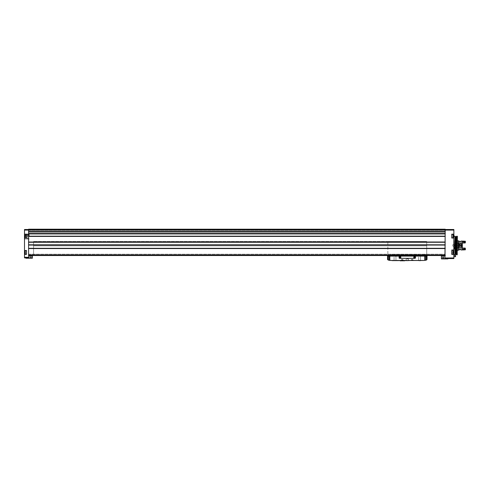 <?xml version="1.0" encoding="UTF-8"?>
<svg xmlns="http://www.w3.org/2000/svg" width="490" height="490" viewBox="0 0 490 490"><rect width="100%" height="100%" fill="white"/><g stroke="black" fill="none" stroke-linecap="round" stroke-linejoin="round"><path stroke-width="0.37" stroke-dasharray="2.45 1.84" d="M453.691 250.537L453.863 234.912L453.863 249.692L451.762 249.643L451.762 250.537L453.863 250.537L453.863 236.168L453.863 256.141L453.863 252.907L453.863 254.396L451.762 254.396L451.762 250.537L453.863 250.537L453.863 238.024L451.762 238.024L451.762 234.165L453.863 234.165L453.863 238.024L451.762 238.024L451.762 234.165L451.762 238.024L453.863 238.024M24.5 254.384L26.491 254.384L26.491 250.525L24.5 250.525L26.491 250.525L26.491 254.384L24.5 254.384L26.491 254.384L26.491 250.525L24.5 250.525L24.5 257.863L28.886 257.863L25.903 257.863L28.886 257.863L28.592 254.181L28.592 255.523L28.592 254.181L28.592 255.523L445.208 255.523L445.208 244.89L444.92 258.567L444.92 255.964L444.92 258.567L453.863 258.567L453.863 254.396L451.762 254.396L451.762 249.643L451.762 250.537L451.762 249.643L453.691 249.643L453.691 252.858L451.762 252.858L451.762 254.396L453.863 254.396M453.863 256.576L453.863 255.027L453.863 256.576L455.62 256.356L453.863 256.307M455.62 256.49L453.863 256.429M453.863 234.165L451.762 234.165L453.863 234.165L453.863 229.504L445.208 229.504L445.208 231.648L445.208 229.504M28.592 229.798L28.592 255.449L28.592 244.89L28.592 248.314L445.208 248.314L445.208 229.21L28.592 229.21L445.208 229.21L28.592 229.21L445.208 229.21L28.592 229.21L445.208 229.21L28.592 229.21L445.208 229.21L28.592 229.21L28.592 229.798L445.208 229.798M445.208 233.81L445.208 242.189L445.208 233.81L28.592 233.816L445.208 233.81M24.733 236.774L25.474 236.774L24.733 236.554L24.733 236.903L24.733 235.874L24.733 237.515L24.733 234.649L24.733 236.29L24.733 235.592L25.474 235.598L25.474 236.903L25.474 235.267L25.474 235.61L24.733 235.592M24.733 236.566L25.474 236.566L24.733 236.572M24.733 235.39L25.474 235.39L24.733 235.267M24.733 252.662L25.474 252.662L24.733 252.662L25.474 252.662L24.733 252.662L25.474 252.944L24.733 252.926L25.474 252.926L24.733 252.926L25.474 252.926L24.733 252.926L24.733 253.275L24.733 252.454L24.733 253.887L24.733 251.021L24.733 252.944L24.733 252.246L25.474 252.246L25.474 253.275L25.474 251.964L24.733 252.246M24.5 236.523L24.5 233.675L24.5 236.523M24.5 238.011L26.491 238.011L26.491 234.153L24.5 234.153L26.491 234.153L26.491 238.011L26.491 234.153L24.5 234.153L24.5 238.011L26.491 238.011L24.5 238.011L24.5 250.525M24.5 234.153L24.5 229.504L28.592 229.504L28.592 230.557L445.208 230.557L28.592 230.557L28.592 229.504L28.592 230.557L445.208 230.557L28.592 230.557L28.592 229.504M31.807 258.218L29.467 258.218L31.807 258.218M31.556 258.248L29.688 258.218M442.213 258.218L444.112 258.218L442.213 258.218L444.112 258.218L442.213 258.218L442.213 258.696L444.112 258.696L442.213 258.696L442.213 258.218L444.081 258.248L442.213 258.218M442.213 258.696L444.332 258.916L442.213 258.696M28.886 257.863L28.886 255.964L28.886 257.863M28.592 255.523L28.592 248.399L445.208 248.399L445.208 255.523L445.208 254.181L445.208 255.523L445.208 254.181L445.208 255.523L28.592 255.523L445.208 255.523M28.592 255.266L445.208 255.327L28.592 255.266M446.672 258.567L447.897 258.567L446.672 258.567L446.672 258.916L447.897 258.916M28.592 255.174L445.208 255.174L28.592 255.174M33.565 255.174L426.735 255.174L33.565 255.174L33.565 245.876L33.565 255.174M28.592 229.357L445.208 229.357L28.592 229.357M445.208 231.978L445.208 233.993L445.208 231.978L28.592 231.978L28.592 233.522L28.592 231.978M28.592 233.993L28.592 233.522L28.592 233.993L445.208 233.975L28.592 233.993M445.208 233.975L28.592 233.975L445.208 233.975M445.208 242.189L28.592 242.189L445.208 242.189M28.592 242.268L28.592 244.988L28.592 242.268L445.208 242.268L445.208 244.988L445.208 242.268M28.592 244.982L445.208 244.89L28.592 244.982M28.592 254.181L445.208 254.181L28.592 254.181M390.481 256.111L395.203 256.111L390.481 256.111L390.481 255.437L393.403 255.437L390.481 255.437L390.481 254.647L426.735 254.647L426.735 245.876L426.735 255.174L426.735 245.876L33.565 245.876L33.565 241.49L33.565 245.876L426.735 245.876L426.735 241.49L426.735 245.876L33.565 245.876L426.735 245.876L387.847 245.876L387.847 241.49L387.847 254.647L387.847 245.876L426.735 245.876L426.735 241.49L33.565 241.49L426.735 241.49L387.847 241.49L426.735 241.49L426.735 245.876L387.847 245.876L426.735 245.876L426.735 254.647L424.101 254.647L424.101 255.174L424.101 254.647L421.18 254.647L421.18 255.437L421.18 254.647L418.987 254.647L418.987 255.266L418.987 254.647L395.595 254.647L395.595 255.266L395.595 254.647L393.403 254.647L393.403 255.174L393.403 254.647L390.481 254.647L390.481 255.523M29.504 255.523L31.574 255.327L29.706 255.327L31.574 255.327L29.706 255.327L31.574 255.327L31.807 255.903L29.467 255.903L31.807 255.903M441.992 255.903L442.225 255.327L444.099 255.327L441.992 255.56L444.332 255.56L441.992 255.56L444.332 255.56L444.332 255.903L441.992 255.903L444.332 255.903M28.592 255.327L445.208 255.327L28.592 255.327M445.208 255.903L441.41 255.903L441.41 258.916L446.672 258.916M28.592 255.903L32.395 255.903M25.903 258.218L32.395 258.218M443.499 258.248L442.488 258.248L443.499 258.248L443.499 256.791L443.836 256.791L443.836 258.248L443.836 256.791L443.499 256.791L443.499 258.248L443.499 256.791L442.825 256.791L443.836 256.791L443.499 256.791L443.499 258.248M442.243 258.248L444.081 258.248L442.243 258.248M442.488 258.248L442.825 258.248L442.488 258.248L442.488 256.791L442.825 256.791L442.825 258.248L442.825 256.791L442.488 256.791L442.488 258.248M31.317 258.248L30.3 258.248L31.317 258.248L31.317 256.791L30.98 256.791L30.98 258.248L29.964 258.248L30.98 258.248L30.98 256.791L31.317 256.791L31.317 258.248M29.964 258.248L30.3 258.248L29.964 258.248L29.964 256.791L30.98 256.791L30.3 256.791L30.3 258.248L30.3 256.791L29.964 256.791L29.964 258.248M30.98 256.791L30.98 258.248L30.98 256.791L31.317 256.791L30.3 256.791L30.98 256.791M30.3 256.791L30.3 258.248L30.3 256.791L29.964 256.791L30.3 256.791M442.825 256.791L443.499 256.791L442.825 256.791L442.825 258.248L442.825 256.791L442.488 256.791L442.825 256.791M26.491 252.454L26.491 254.065L26.491 252.454M26.491 236.082L26.491 237.693L26.491 236.082M25.474 251.97L25.474 251.639L25.474 251.983L25.474 251.639L25.474 251.983L24.733 251.97L25.474 251.983M25.474 253.146L24.733 253.146L25.474 253.146M29.18 236.523L29.18 234.018L29.18 236.523M24.837 236.523L24.837 234.018L24.837 236.523M453.513 253.759L453.863 253.759M453.513 252.858L451.762 252.858L451.762 250.849L451.762 254.065L451.762 250.849L451.762 254.065L451.762 250.849L453.336 250.849L453.513 253.887L453.513 251.021L453.513 253.275L452.772 253.275L452.772 252.662L452.772 253.275L453.513 253.275M451.762 236.082L451.762 237.693L451.762 236.082M453.863 250.537L451.762 250.537M453.513 251.762L452.772 251.762L453.513 251.639L453.513 253.887M453.513 235.39L452.772 235.39L453.513 235.39L452.772 235.267L452.772 235.61L452.772 235.267L452.772 235.61L452.772 235.267L453.513 235.267L453.513 236.903L453.513 235.592L453.513 236.29L452.772 236.572L452.772 235.874L452.772 236.903L452.772 235.592L452.772 236.29L453.513 236.29M453.513 236.082L453.513 237.515L453.513 236.082M453.513 236.572L452.772 236.554L452.772 236.903L452.772 236.554L453.513 236.572M453.513 235.592L452.772 235.874L453.513 235.592M453.513 253.146L452.772 253.146L453.513 253.146L452.772 253.146L453.513 253.146L452.772 253.146L453.513 252.938L452.772 252.246L452.772 252.944L452.772 251.964L452.772 252.662L453.513 252.662M453.513 251.983L452.772 251.983L453.513 252.246M455.62 255.321L455.62 256.356M455.326 255.027L455.326 256.576M453.691 249.692L453.691 234.912L453.691 249.692M453.691 252.907L453.691 256.141L453.691 252.907M453.691 245.527L453.691 255.057L453.691 245.527M457.372 236.29L457.372 254.763M457.139 236.229L457.139 254.825M457.372 245.527L457.372 251.376L457.372 245.527M457.372 252.834L457.372 253.71L457.372 252.834M457.372 238.22L457.372 237.338L457.372 238.22M454.977 236.168L454.977 254.88M456.668 236.229L456.668 254.825M458.836 245.527L458.836 243.481L458.836 245.527M458.542 245.527L458.542 247.867L458.542 245.527M458.616 245.527L458.616 246.476L458.616 245.527M452.987 245.527L452.987 246.476L452.987 245.527M455.032 238.22L455.032 237.338L455.032 238.22M455.032 245.527L455.032 246.403L455.032 245.527M455.032 252.834L455.032 253.71L455.032 252.834M24.837 239.004L24.837 234.036L24.5 234.036L24.5 239.004L24.5 234.036L24.837 234.036L24.837 239.004L27.379 239.004L27.379 234.036L24.837 234.036L27.379 234.036L27.379 239.004L24.837 239.004M24.5 236.229L24.5 236.811L25.376 236.737L25.376 236.309L24.5 236.229L24.5 236.811L25.376 236.737L25.376 236.309L24.5 236.229M25.848 236.523L25.848 234.71L25.848 236.523M28.886 236.523L28.886 234.269L28.886 236.523M28.708 236.523L28.708 234.097L28.708 236.523M27.795 236.523L27.795 234.097L27.795 236.523M412.041 260.411L412.041 259.504L411.41 259.504L411.41 260.411L412.041 260.411L411.41 260.411L411.41 259.504L412.041 259.504L412.041 260.411L412.041 259.504L412.482 259.504L412.041 259.504L412.041 260.411L412.482 260.411L412.041 260.411M413.107 260.411L412.482 260.411L412.482 259.504L412.482 260.411L412.482 259.504L413.107 259.504L412.482 259.504L412.482 260.411L413.107 260.411L413.107 259.504L413.107 260.411M410.89 260.411L413.866 260.496L410.651 260.496M402.1 260.411L402.1 259.504L401.475 259.504L401.475 260.411L402.1 260.411L401.475 260.411L401.475 259.504L402.1 259.504L402.1 260.411L402.1 259.504L402.541 259.504L402.1 259.504L402.1 260.411L402.541 260.411L402.1 260.411M403.166 260.411L402.541 260.411L402.541 259.504L402.541 260.411L402.541 259.504L403.166 259.504L402.541 259.504L402.541 260.411L403.166 260.411L403.166 259.504L403.166 260.411M400.949 260.411L403.925 260.496L400.71 260.496M388.288 256.111L387.553 256.111L387.553 259.302A0.582 0.582 0 0 0 388.013 259.872A17.542 17.542 0 0 0 388.288 259.933L388.288 256.111L399.105 256.111L399.105 257.863A0.466 0.466 0 0 0 399.571 258.334L415.012 258.334A0.466 0.466 0 0 0 415.477 257.863L415.477 256.111L426.294 256.111L426.294 259.933A17.542 17.542 0 0 0 426.57 259.872A0.582 0.582 0 0 0 427.023 259.302L427.023 256.111L426.294 256.111M388.515 260.159L388.515 259.982A17.542 17.542 0 0 0 391.939 260.319A17.542 17.542 0 0 1 388.515 259.982L388.515 260.159A17.542 17.542 0 0 0 391.939 260.496L422.637 260.496A17.542 17.542 0 0 0 426.067 260.159L426.067 259.982A17.542 17.542 0 0 1 422.637 260.319A17.542 17.542 0 0 0 426.067 259.982L426.067 260.159M391.939 260.319L422.637 260.319L391.939 260.319M392.086 260.496L422.496 260.496L404.66 260.79M426.3 260.11L424.763 260.368A17.542 17.542 0 0 1 422.637 260.496A17.542 17.542 0 0 0 424.763 260.368L424.763 256.111M391.939 260.496A17.542 17.542 0 0 1 389.82 260.368A17.542 17.542 0 0 0 391.939 260.496L422.637 260.496M399.105 256.111L399.105 257.863A0.466 0.466 0 0 0 399.571 258.334L415.012 258.334A0.466 0.466 0 0 0 415.477 257.863L415.477 256.111L399.105 256.111L399.105 257.863A0.466 0.466 0 0 0 399.571 258.334L415.012 258.334A0.466 0.466 0 0 0 415.477 257.863L415.477 256.111M414.773 260.496L422.496 260.496L414.773 260.496M424.101 255.266L421.18 255.327L424.101 255.266M424.101 255.523L424.101 255.174L422.3 255.437A14.62 14.62 0 0 0 421.7 255.523M424.101 256.111L424.101 255.437L422.3 255.437A14.62 14.62 0 0 0 419.379 256.111L424.101 256.111L419.379 256.111M390.481 255.266L393.403 255.327L390.481 255.266M395.203 256.111A14.62 14.62 0 0 0 392.276 255.437A14.62 14.62 0 0 1 392.882 255.523M390.481 255.437L392.276 255.437L390.481 255.437M395.595 255.266L418.987 255.266L395.595 255.266M390.481 254.647L393.403 254.647L390.481 254.647M421.18 254.647L424.101 254.647L421.18 254.647M421.18 255.437L424.101 255.437L421.18 255.437M421.18 255.174L424.101 255.174L421.18 255.174M393.403 255.174L390.481 255.174L393.403 255.174M393.403 255.327L390.481 255.327L393.403 255.327M424.101 255.327L421.18 255.327L424.101 255.327M394.064 256.111L395.957 256.111L394.064 256.111L395.957 256.111L394.064 256.111L394.064 260.564L395.957 260.564L393.844 260.79L396.183 260.79L393.844 260.79L396.183 260.79L393.844 260.79L395.957 260.564L394.064 260.564L394.064 256.111M418.619 256.111L420.518 256.111L418.619 256.111L420.518 256.111L418.619 256.111L418.619 260.564L420.518 260.564L418.399 260.79L420.738 260.79L418.399 260.79L420.738 260.79L418.399 260.79L420.518 260.564L418.619 260.564L418.619 256.111M395.595 256.111L418.987 256.111L395.595 256.111L395.595 255.327L418.987 255.327L395.595 255.523M418.987 256.111L418.987 255.523M389.82 256.111L389.82 260.368L388.288 259.933M406.118 260.79L408.458 260.79L406.118 260.79L408.458 260.79L406.118 260.79L406.118 258.977L408.458 258.977L406.118 258.977L408.458 258.977L406.118 258.977L406.118 260.79M392.086 260.79L399.981 260.79M400.857 257.281A0.582 0.582 0 0 1 399.981 257.783A0.582 0.582 0 0 1 399.981 256.772A0.582 0.582 0 0 1 400.857 257.281M414.889 257.281A0.582 0.582 0 0 1 414.013 257.783A0.582 0.582 0 0 1 414.013 256.772A0.582 0.582 0 0 1 414.889 257.281M414.767 257.281A0.459 0.459 0 0 1 414.081 257.679A0.459 0.459 0 0 1 414.081 256.882A0.459 0.459 0 0 1 414.767 257.281A0.459 0.459 0 0 1 414.081 257.679A0.459 0.459 0 0 1 414.081 256.882A0.459 0.459 0 0 1 414.767 257.281A0.459 0.459 0 0 1 414.081 257.679A0.459 0.459 0 0 1 414.081 256.882A0.459 0.459 0 0 1 414.767 257.281M400.734 257.281A0.459 0.459 0 0 1 400.042 257.679A0.459 0.459 0 0 1 400.042 256.882A0.459 0.459 0 0 1 400.734 257.281A0.459 0.459 0 0 1 400.042 257.679A0.459 0.459 0 0 1 400.042 256.882A0.459 0.459 0 0 1 400.734 257.281A0.459 0.459 0 0 1 400.042 257.679A0.459 0.459 0 0 1 400.042 256.882A0.459 0.459 0 0 1 400.734 257.281M455.97 243.089L456.558 242.299C456.166 241.619 455.774 241.619 455.382 242.299L455.97 243.089M455.97 245.349L455.382 245.349L455.97 245.349M454.157 245.349L462.34 245.349L454.157 245.349L454.157 240.762L454.157 250.292L454.157 245.349M462.34 249.967L462.34 245.704L453.863 245.704L453.863 248.161L453.863 241.056L457.372 240.762M458.248 240.762L458.248 250.292M454.91 247.046L454.506 248.749L457.433 248.755L457.029 247.046L454.506 247.046L454.506 248.749M462.34 241.08L462.34 247.867L462.34 245.704L459.124 245.704L459.124 246.844L459.124 243.187L453.863 242.893M460.006 245.704L460.006 243.187L460.006 245.704M453.863 241.056L453.863 249.998L453.863 245.704L459.124 245.704L459.124 247.867L459.124 243.187M459.216 241.08L459.216 249.967M460.998 249.967L460.998 241.08M462.34 249.153L462.34 248.075L462.34 249.912L462.34 249.153L464.33 249.153L464.33 249.912M462.34 242.979L462.34 241.141L462.34 242.979L465.206 242.979L465.5 242.06L464.973 241.901L464.973 241.141M465.206 249.912L465.206 248.075L462.34 248.075M464.33 241.141L464.33 241.901L462.34 241.901M465.206 249.153L464.973 249.704L464.973 249.043L464.33 249.043L464.33 249.704L464.33 249.153M464.973 249.153L464.973 249.912M465.5 248.994L465.5 249.618M464.973 241.901L464.973 241.343L464.973 242.011L464.33 242.011L464.33 241.343L464.33 241.901M465.206 241.141L465.206 241.901M465.5 241.435L465.5 242.06M457.029 247.046L454.506 247.046M455.97 247.046L455.241 247.046L455.97 247.046M455.97 245.704L455.241 245.704L455.97 245.704M460.006 245.527L460.006 246.899L460.006 245.527M460.006 247.438L460.141 243.481L460.141 247.573L462.107 247.573L462.107 243.481L462.34 247.34M462.34 244.369L462.34 246.678L462.34 244.369L462.34 244.951L462.34 244.369L461.292 244.369L460.625 245.527L461.292 246.678L462.34 246.678M462.34 246.103L462.254 246.501L462.34 246.103M461.2 245.233L462.254 245.233L462.254 245.821L462.34 244.951L461.2 245.233L461.2 245.821L461.2 244.547L461.2 246.501L461.2 245.821L461.2 246.207L461.2 245.821L462.254 245.821L461.2 245.821M461.2 244.547L462.254 244.547L461.2 244.547M461.2 246.501L462.254 246.501L461.2 246.501M454.157 245.527L454.157 246.446L454.157 245.527M454.408 245.527L454.408 244.357L454.408 245.527M455.633 248.418L456.306 248.418L455.633 248.418L456.306 248.418L455.633 248.418L455.461 247.775L456.643 247.775L455.461 247.775L455.633 248.418M456.643 248.418L456.306 248.418L456.643 247.775M457.139 248.418L454.653 248.277L457.286 248.277L457.286 247.083L454.653 247.083L457.25 247.046M456.729 247.046L455.21 247.046L456.729 247.046L455.241 246.746L456.698 246.746L456.698 242.532L455.241 242.532L456.539 242.366M456.306 247.775L456.306 248.418L456.306 247.775M455.296 247.775L455.296 248.418M456.551 247.775L455.97 247.438L455.382 247.775M453.863 257.979L444.92 257.979M453.863 230.092L445.208 230.092M24.5 230.092L28.592 230.092M24.5 257.281L28.886 257.281M28.592 236.18L445.208 236.18M28.592 233.926L445.208 233.926M28.592 254.941L445.208 254.941M28.592 248.559L445.208 248.559M28.592 231.574L445.208 231.574M28.592 229.969L445.208 229.969L28.592 229.969M28.592 229.246L445.208 229.246L28.592 229.246M28.592 229.326L445.208 229.326L28.592 229.326M28.592 231.525L445.208 231.525L28.592 231.525M28.592 242.097L445.208 242.097L28.592 242.091M28.592 255.376L445.208 255.376L28.592 255.376M28.592 254.769L445.208 254.769L28.592 254.769M28.592 248.473L445.208 248.473M28.592 245.061L445.208 245.061M28.592 244.89L445.208 244.89L28.592 244.89M28.592 244.81L445.208 244.81M28.592 242.011L445.208 242.011M28.592 236.425L445.208 236.425M28.592 236.339L445.208 236.339M28.592 236.266L445.208 236.266M28.592 231.684L445.208 231.684L28.592 231.69M28.592 233.522L445.208 233.522M446.114 258.567L446.114 258.916M441.527 255.903L441.527 258.916M32.279 255.903L32.279 258.218M27.691 257.863L27.691 258.218M27.134 257.863L27.134 258.218M26.491 250.849L24.91 250.849L24.733 253.887M26.491 234.477L24.91 234.477L24.733 237.515M25.474 251.762L24.733 251.762L25.474 251.762M25.474 236.29L24.733 236.29L25.474 236.29M25.474 235.874L24.733 235.874L25.474 235.874M453.863 250.506L451.762 250.506L453.863 250.506M453.863 254.12L451.762 254.12M453.513 234.649L453.513 237.515M452.772 235.874L453.513 235.874L452.772 235.874M452.772 236.774L453.513 236.774L452.772 236.774M455.541 236.737L455.541 254.316M456.159 236.737L456.159 254.316M425.314 260.288L425.314 256.111M389.262 260.288L389.262 256.111M461.2 244.841L462.254 244.841L461.2 244.841M461.2 246.207L462.254 246.207L461.2 246.207M459.651 245.527L459.651 244.357L459.651 245.527M459.694 245.527L459.694 244.351L459.694 245.527M459.926 245.527L459.926 244.259L459.926 245.527M444.112 258.696L444.112 258.218L444.112 258.696M28.592 231.507L445.208 231.507L28.592 231.507M28.592 244.988L445.208 244.988L28.592 244.988M29.467 255.56L29.467 255.903M26.491 237.693L24.91 237.693M26.491 254.065L24.91 254.065M25.474 253.275L24.733 253.275L25.474 253.275M25.474 251.964L24.733 251.964L25.474 251.964M25.474 251.639L24.733 251.639L25.474 251.639M25.474 236.554L24.733 236.554L25.474 236.554M25.474 236.903L24.733 236.903L25.474 236.903M29.18 234.018L24.837 234.018L24.5 233.675M29.18 239.028L24.837 239.028L24.5 239.365M453.336 234.477L451.762 234.477M453.336 237.693L451.762 237.693M453.336 254.065L451.762 254.065M452.772 251.964L453.513 251.964L452.772 251.964M452.772 251.639L453.513 251.639L452.772 251.639M452.772 236.554L453.513 236.554L452.772 236.554M452.772 236.903L453.513 236.903L452.772 236.903M455.62 255.382L453.863 255.382M457.372 239.677L453.863 239.677M457.372 251.376L453.863 251.376M458.836 243.481L453.863 243.187M458.836 247.573L453.863 247.867M458.836 244.357L452.987 244.577L452.442 245.527L452.987 246.476L458.836 246.697M457.372 237.338L455.032 237.338L454.524 238.22L455.032 239.096L457.372 239.096M457.372 244.651L455.032 244.651L454.524 245.527L455.032 246.403L457.372 246.403L455.032 246.403L454.524 245.527L455.032 244.651L457.372 244.651M457.372 251.958L455.032 251.958L454.524 252.834L455.032 253.71L457.372 253.71M28.886 234.71L25.848 234.71M28.886 238.336L25.848 238.336M28.886 234.269L27.734 234.036M28.886 238.771L27.734 239.004M408.458 260.79L408.458 258.977L408.458 260.79M420.518 260.564L420.518 256.111L420.518 260.564M395.957 260.564L395.957 256.111L395.957 260.564M455.382 242.299L455.382 245.349M456.558 242.299L456.558 245.349M457.372 250.292L453.863 249.998M460.006 244.21L459.124 244.21M460.006 246.844L459.124 246.844M459.124 247.867L453.863 248.161M462.34 243.187L460.006 243.187M462.34 247.867L460.006 247.867M465.5 248.595L462.34 248.301M465.5 242.458L462.34 242.746M455.241 245.704L455.241 247.046M456.698 245.704L456.698 247.046M457.433 247.046L457.433 248.755M460.006 243.616L462.34 243.714M461.151 244.859L462.199 244.859L461.151 244.859M461.231 244.835L462.284 244.835L461.231 244.835M461.151 246.194L462.199 246.194L461.151 246.194M461.231 246.219L462.284 246.219L461.231 246.219M454.157 246.446L460.006 246.899M454.157 244.608L460.006 244.155M454.8 248.418L454.689 247.046M455.4 242.366L455.21 247.046"/><path stroke-width="0.73" d="M445.208 229.504L453.863 229.504L453.863 234.165L451.762 234.165L451.762 238.024L453.863 238.024L453.863 250.537L451.762 250.537L451.762 254.396L453.863 254.396L453.863 252.907L453.513 252.858M453.863 254.396L453.863 258.567L444.92 258.567L445.208 229.21L28.592 229.21L28.592 236.339L445.208 236.339M455.326 256.785L455.326 255.027L455.62 256.49L453.863 256.785M453.863 238.024L453.863 234.165M26.491 237.693L24.91 237.693L24.733 236.774M24.733 237.515L24.733 235.267M26.491 254.065L24.91 254.065L24.733 252.662M24.733 253.887L24.733 252.246M24.5 254.384L24.5 250.525L26.491 250.525L26.491 254.384L24.5 254.384L24.5 257.863L28.886 257.863L28.592 254.941L445.208 254.941M24.5 238.011L24.5 234.153L26.491 234.153L26.491 238.011L24.5 238.011L24.5 250.525M28.592 229.504L24.5 229.504L24.5 234.153M28.592 236.339L28.592 248.314L445.208 248.314M28.592 231.69L445.208 231.684L28.592 231.69M28.592 248.314L28.592 254.941M28.592 255.523L445.208 255.523M447.897 258.567L447.897 258.916L441.41 258.916L441.41 255.903L441.527 258.916M445.208 255.903L441.527 255.903M32.395 258.218L32.395 255.903L32.395 258.218L25.903 258.218L25.903 257.863M32.395 255.903L28.592 255.903M441.992 255.903L441.992 255.56L444.332 255.56L444.332 255.903M31.703 258.108L29.688 258.218M31.574 255.327L31.807 255.903M31.807 255.56L29.467 255.56L29.467 255.903M453.863 253.759L453.513 253.759M453.691 252.858L453.691 250.537M451.762 250.537L451.762 250.849L453.336 250.849L453.513 251.762M453.513 253.275L453.513 251.021M453.513 253.146L453.513 252.662M453.513 236.29L453.513 235.39M457.139 236.229L457.139 254.825L457.372 236.29L456.668 236.229L456.668 254.825L456.159 254.316L456.159 236.737L456.668 236.229M454.977 236.168L455.541 236.737L455.541 254.316L454.977 254.88L454.977 236.168L453.863 236.168M426.067 260.159A17.542 17.542 0 0 1 424.763 260.368L426.294 259.933A17.542 17.542 0 0 0 426.57 259.872A0.582 0.582 0 0 0 427.023 259.302L427.023 256.111L387.553 256.111L387.553 259.302A0.582 0.582 0 0 0 388.013 259.872A17.542 17.542 0 0 0 388.288 259.933L388.288 256.111M424.763 256.111L424.763 260.368A17.542 17.542 0 0 1 422.637 260.496L391.939 260.496A17.542 17.542 0 0 1 388.515 260.159M422.637 260.496L391.939 260.496M404.66 260.79L399.981 260.79M426.3 260.11L426.294 256.111M424.101 256.111L424.101 255.523M390.481 255.523L390.481 256.111M395.203 256.111A14.62 14.62 0 0 0 392.882 255.523M421.7 255.523A14.62 14.62 0 0 0 419.379 256.111M418.987 255.523L418.987 256.111M395.595 255.523L395.595 256.111M388.282 259.933L389.82 260.368L389.82 256.111M399.105 256.111L399.105 257.863A0.466 0.466 0 0 0 399.571 258.334L415.012 258.334A0.466 0.466 0 0 0 415.477 257.863L415.477 256.111M400.857 257.281A0.582 0.582 0 0 1 399.981 257.783A0.582 0.582 0 0 1 399.981 256.772A0.582 0.582 0 0 1 400.857 257.281M414.889 257.281A0.582 0.582 0 0 1 414.013 257.783A0.582 0.582 0 0 1 414.013 256.772A0.582 0.582 0 0 1 414.889 257.281M414.767 257.281A0.459 0.459 0 0 1 414.081 257.679A0.459 0.459 0 0 1 414.081 256.882A0.459 0.459 0 0 1 414.767 257.281M400.734 257.281A0.459 0.459 0 0 1 400.042 257.679A0.459 0.459 0 0 1 400.042 256.882A0.459 0.459 0 0 1 400.734 257.281M457.372 250.292L458.248 250.292L458.248 240.762L457.372 240.762M458.248 249.967L459.216 249.967L459.216 241.08L458.248 241.08M460.998 249.967L460.998 241.08L462.34 241.08L462.34 249.967L460.998 249.967M465.5 248.994L465.206 249.912L465.206 248.075L462.34 248.075M462.34 249.912L464.33 249.912L464.33 249.153L462.34 249.153M465.5 242.06L465.206 241.141L465.206 242.979L462.34 242.979M465.206 241.901L464.33 242.011L464.33 241.141L462.34 241.141M464.33 241.901L462.34 241.901M464.33 249.153L464.973 249.043L465.206 249.912M464.973 241.901L465.206 241.141M453.863 230.092L445.208 230.092M453.863 257.979L444.92 257.979M24.5 257.281L28.886 257.281M24.5 230.092L28.592 230.092M28.592 248.559L445.208 248.559M28.592 233.926L445.208 233.926M28.592 236.18L445.208 236.18M28.592 229.798L445.208 229.798M28.592 231.574L445.208 231.574M28.592 231.978L445.208 231.978M28.592 233.522L445.208 233.522M28.592 233.816L445.208 233.816L28.592 233.81M28.592 236.266L445.208 236.266M28.592 236.425L445.208 236.425M28.592 242.011L445.208 242.011M28.592 242.189L445.208 242.189L28.592 242.189M28.592 242.268L445.208 242.268M28.592 244.81L445.208 244.81M28.592 244.89L445.208 244.89L28.592 244.89M28.592 245.061L445.208 245.061M28.592 248.399L445.208 248.399M28.592 248.473L445.208 248.473M446.672 258.567L446.672 258.916M446.114 258.567L446.114 258.916M32.279 255.903L32.279 258.218M27.691 257.863L27.691 258.218M27.134 257.863L27.134 258.218M24.91 254.065L24.733 251.021M24.91 237.693L24.733 234.649M453.863 254.12L451.762 254.12M453.513 253.887L453.336 250.849M453.513 237.515L453.513 234.649M453.863 252.907L453.863 250.537M425.314 260.288L425.314 256.111M389.262 260.288L389.262 256.111M26.491 250.849L24.91 250.849M26.491 234.477L24.91 234.477M453.336 254.065L451.762 254.065M453.336 234.477L451.762 234.477M453.336 237.693L451.762 237.693M455.326 255.027L453.863 255.027M454.977 254.88L453.863 254.88M455.541 254.316L456.159 254.316M455.541 236.737L456.159 236.737M457.139 254.825L456.668 254.825M460.998 241.521L459.216 241.521M460.998 249.532L459.216 249.532M464.973 249.704L464.33 249.704M464.973 241.343L464.33 241.343"/></g></svg>
